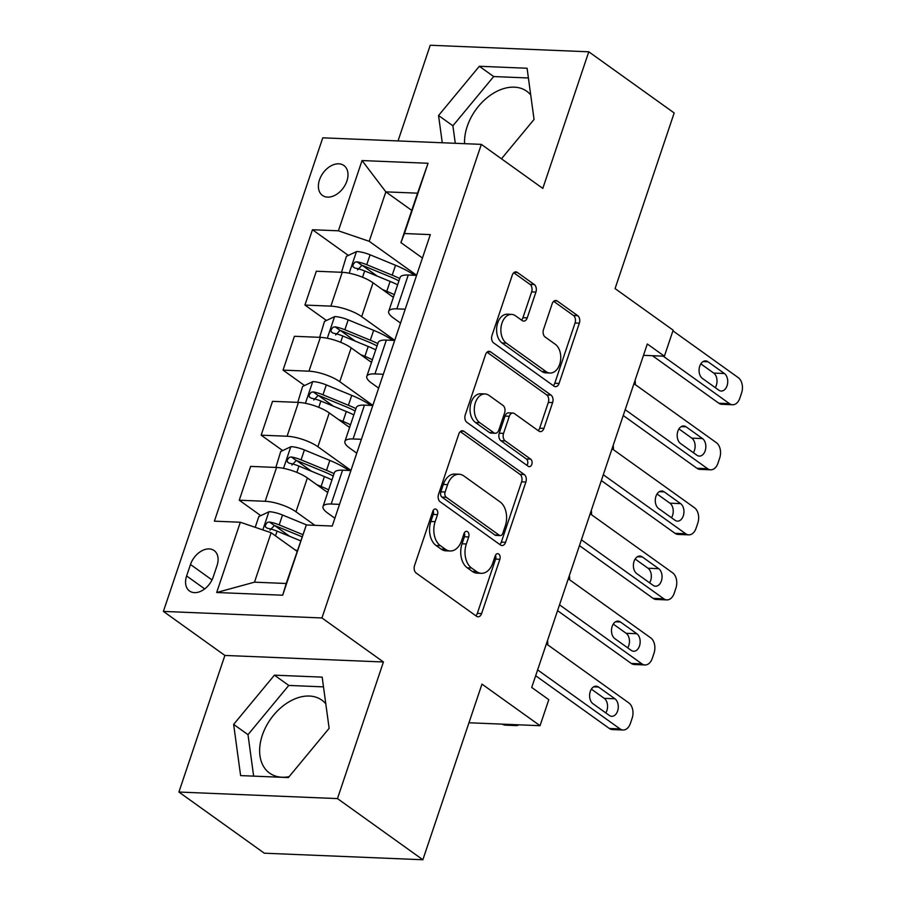<?xml version="1.0" encoding="UTF-8"?>
<svg xmlns="http://www.w3.org/2000/svg" width="905" height="905" viewBox="0 0 905 905"><rect width="100%" height="100%" fill="white"/><g stroke="black" fill="none" stroke-linecap="round" stroke-linejoin="round"><path stroke-width="1.36" d="M436.368 509.368A3.948 2.636 92.4 0 0 435.328 508.995A3.948 2.636 92.4 0 0 432.816 511.257L414.558 565.535A5.645 3.767 92.4 0 0 416.187 573.046L476.539 616.271A5.645 3.767 92.4 0 0 478.032 616.803A5.645 3.767 92.4 0 0 481.618 613.556L499.877 559.29A3.948 2.636 92.4 0 0 498.734 554.03A3.948 2.636 92.4 0 0 497.693 553.656A3.948 2.636 92.4 0 0 495.182 555.93L492.818 562.944A18.066 12.048 92.4 0 1 481.347 573.318A18.066 12.048 92.4 0 1 476.596 571.609L471.562 568.012A18.066 12.048 92.4 0 1 466.335 543.984L468.7 536.959A3.948 2.636 92.4 0 0 467.557 531.699A3.948 2.636 92.4 0 0 466.516 531.326A3.948 2.636 92.4 0 0 464.005 533.588L461.641 540.613A18.066 12.048 92.4 0 1 450.158 550.987A18.066 12.048 92.4 0 1 445.407 549.278L440.373 545.681A18.066 12.048 92.4 0 1 435.147 521.653L437.511 514.628A3.948 2.636 92.4 0 0 436.368 509.368M530.715 94.923A44.877 30.657 -54.4 0 0 526.778 91.269A44.877 30.657 -54.4 0 0 467.229 126.372A44.877 30.657 -54.4 0 0 464.582 143.68M319.476 179.903A18.405 12.579 -54.4 0 0 322.463 195.435A18.405 12.579 -54.4 0 0 346.898 181.034A18.405 12.579 -54.4 0 0 343.911 165.502A18.405 12.579 -54.4 0 0 319.476 179.903M289.102 776.671A44.877 30.657 125.6 0 1 269.611 773.119A44.877 30.657 125.6 0 1 262.314 735.256A44.877 30.657 125.6 0 1 321.863 700.153A44.877 30.657 125.6 0 1 325.8 703.818M535.918 292.066A5.645 3.767 92.4 0 0 534.289 284.555L517.355 272.428A5.645 3.767 92.4 0 0 515.873 271.896A5.645 3.767 92.4 0 0 512.287 275.131L492.003 335.416A5.645 3.767 92.4 0 0 493.632 342.916L553.984 386.141A5.645 3.767 92.4 0 0 555.478 386.673A5.645 3.767 92.4 0 0 559.064 383.437L579.347 323.153A5.645 3.767 92.4 0 0 577.707 315.653L557.254 301.003A5.645 3.767 92.4 0 0 555.772 300.471A5.645 3.767 92.4 0 0 552.186 303.707L543.509 329.51A5.645 3.767 92.4 0 0 545.138 337.011L555.285 344.273A15.102 10.068 92.4 0 1 560.399 361.434A15.102 10.068 92.4 0 1 550.059 373.041A15.102 10.068 92.4 0 1 546.088 371.604L506.348 343.153A15.102 10.068 92.4 0 1 501.234 325.992A15.102 10.068 92.4 0 1 511.574 314.397A15.102 10.068 92.4 0 1 515.545 315.822L522.174 320.562A5.645 3.767 92.4 0 0 523.656 321.105A5.645 3.767 92.4 0 0 527.242 317.859L535.918 292.066L531.642 291.885A5.645 3.767 92.4 0 0 530.002 284.374L513.757 272.744M337.463 798.595L383.437 661.985L224.881 655.435L178.907 792.045L337.463 798.595L422.861 859.75L481.969 684.112L540.036 725.697L548.792 699.678L531.721 687.449L647.313 343.968L664.383 356.197L673.15 330.178L615.072 288.593L674.18 112.955L588.782 51.8L430.237 45.25L398.03 140.931M383.437 661.985L321.942 617.957L481.324 144.37L542.808 188.41L588.782 51.8M463.892 431.289A5.645 3.767 92.4 0 0 462.41 430.757A5.645 3.767 92.4 0 0 458.824 434.004L438.54 494.277A5.645 3.767 92.4 0 0 440.169 501.789L500.522 545.014A5.645 3.767 92.4 0 0 502.004 545.545A5.645 3.767 92.4 0 0 505.59 542.299L525.884 482.026A5.645 3.767 92.4 0 0 524.244 474.514L463.892 431.289L460.883 431.165M465.272 414.841L485.555 354.568A5.645 3.767 92.4 0 1 489.141 351.321A5.645 3.767 92.4 0 1 490.623 351.864L550.975 395.078A5.645 3.767 92.4 0 1 552.616 402.589L543.928 428.393A5.645 3.767 92.4 0 1 540.342 431.628A5.645 3.767 92.4 0 1 538.86 431.097L514.379 413.562A5.645 3.767 92.4 0 0 512.897 413.031A5.645 3.767 92.4 0 0 509.311 416.277L503.553 433.382A5.645 3.767 92.4 0 0 505.182 440.893L530.669 459.14A3.948 2.636 92.4 0 1 532.004 463.632A3.948 2.636 92.4 0 1 529.301 466.675A3.948 2.636 92.4 0 1 528.26 466.301L466.901 422.352A5.645 3.767 92.4 0 1 465.272 414.841M422.861 859.75L264.305 853.2L178.907 792.045M213.195 577.051L217.042 565.602A17.84 12.184 -54.4 0 0 214.146 550.557A17.84 12.184 -54.4 0 0 190.48 564.505L186.622 575.953A17.84 12.184 -54.4 0 0 189.518 590.999A17.84 12.184 -54.4 0 0 213.195 577.051M321.942 617.957L163.398 611.407L322.768 137.832L481.324 144.37M306.32 524.968L282.677 595.219L216.68 592.504L240.323 522.242L271.127 532.74L254.486 582.175L286.206 583.487L306.32 524.968L332.237 526.043L430.316 234.61L404.399 233.535L400.915 242.608L417.556 193.172L385.847 191.86L369.206 241.307L416.639 275.267M348.346 255.425L312.474 229.734L214.395 521.167L240.323 522.242M312.474 229.734L338.402 230.809L362.045 160.558L428.042 163.273L404.399 233.535M224.881 655.435L163.398 611.407M643.478 355.337L664.383 356.197M468.96 722.767L540.036 725.697M271.127 532.74L297.032 551.292M411.752 210.413L385.847 191.86L362.045 160.558M326.456 320.483L304.928 305.064L316.32 271.24L342.237 272.315A23.01 6.867 18.6 0 1 373.041 282.801L393.392 297.372M304.928 305.064L330.857 306.139A23.01 6.867 18.6 0 1 361.661 316.626L394.738 340.325M304.566 385.53L283.039 370.122L294.419 336.287L320.347 337.361A23.01 6.867 18.6 0 1 351.151 347.859L371.502 362.419M283.039 370.122L308.967 371.186A23.01 6.867 18.6 0 1 339.771 381.684L372.849 405.372M282.665 450.588L261.149 435.169L272.529 401.345L298.458 402.408A23.01 6.867 18.6 0 1 329.262 412.906L349.602 427.477M261.149 435.169L287.077 436.244A23.01 6.867 18.6 0 1 317.881 446.731L350.959 470.419M260.776 515.635L239.259 500.216L250.64 466.392L276.568 467.466A23.01 6.867 18.6 0 1 307.372 477.953L327.712 492.524M239.259 500.216L265.176 501.291A23.01 6.867 18.6 0 1 295.98 511.789L314.883 525.319M334.873 518.237L327.701 513.09A23.01 6.867 18.6 0 1 323.028 506.461A23.01 6.867 18.6 0 1 331.173 504.017L339.533 504.357M356.762 453.179L349.59 448.043A23.01 6.867 18.6 0 1 344.918 441.414A23.01 6.867 18.6 0 1 353.063 438.97L361.434 439.31M378.652 388.132L371.48 382.985A23.01 6.867 18.6 0 1 366.808 376.356A23.01 6.867 18.6 0 1 374.953 373.912L383.324 374.263M400.542 323.074L393.37 317.938A23.01 6.867 18.6 0 1 388.698 311.309A23.01 6.867 18.6 0 1 396.854 308.865L405.214 309.205M422.443 258.027L400.915 242.608M289.657 536.314L274.792 525.669M311.546 471.267L296.682 460.622M333.436 406.209L318.571 395.564M355.337 341.162L340.472 330.517M377.227 276.104L362.362 265.459M323.028 506.461L334.409 472.636A23.01 6.867 18.6 0 1 342.554 470.193L350.925 470.532M344.918 441.414L356.298 407.578A23.01 6.867 18.6 0 1 364.444 405.135L372.815 405.485M366.808 376.356L378.2 342.531A23.01 6.867 18.6 0 1 386.344 340.088L394.704 340.427M388.698 311.309L400.089 277.484A23.01 6.867 18.6 0 1 408.234 275.03L416.594 275.38M369.206 241.307L338.402 230.809M254.486 582.175L216.68 592.504M286.206 583.487L282.677 595.219M428.042 163.273L417.556 193.172M329.137 728.333L322.169 677.132L274.419 675.164L233.637 724.396L240.617 775.596L288.367 777.576L329.137 728.333M501.461 158.794L534.052 119.449L527.083 68.248L479.333 66.269L438.552 115.512L442.262 142.764M323.492 686.872L288.763 685.436L247.993 734.668L253.638 776.139M247.993 734.668L233.637 724.396M288.763 685.436L274.419 675.164M528.407 77.977L493.678 76.552L452.896 125.784L455.283 143.295M493.678 76.552L479.333 66.269M452.896 125.784L438.552 115.512M433.122 510.556A3.948 2.636 92.4 0 1 433.224 514.447L430.859 521.472A18.066 12.048 92.4 0 0 436.097 545.5L440.373 545.681M450.158 550.987L445.882 550.817A18.066 12.048 92.4 0 1 441.12 549.097L436.097 545.5M481.347 573.318L477.059 573.148A18.066 12.048 92.4 0 1 472.308 571.428L467.274 567.831A18.066 12.048 92.4 0 1 462.048 543.803L464.412 536.778A3.948 2.636 92.4 0 0 464.299 532.887M475.849 615.773A5.645 3.767 92.4 0 0 477.331 613.386L495.589 559.109A3.948 2.636 92.4 0 0 495.488 555.218M499.832 544.516A5.645 3.767 92.4 0 0 501.313 542.129L521.597 481.845A5.645 3.767 92.4 0 0 519.956 474.333L460.294 431.606M445.124 492.026A3.948 2.636 92.4 0 0 446.267 497.275L499.243 535.217A3.948 2.636 92.4 0 0 500.284 535.59A3.948 2.636 92.4 0 0 502.795 533.317L505.284 525.918A18.066 12.048 92.4 0 0 500.058 501.879L463.846 475.951A18.066 12.048 92.4 0 0 459.084 474.243A18.066 12.048 92.4 0 0 447.613 484.616L445.124 492.026L440.837 491.845A3.948 2.636 92.4 0 0 441.979 497.105L446.267 497.275M500.284 535.59L495.997 535.409A3.948 2.636 92.4 0 1 494.956 535.036L441.979 497.105M459.084 474.243L454.808 474.062A18.066 12.048 92.4 0 0 443.326 484.435L447.613 484.616M440.837 491.845L443.326 484.435M487.026 352.181L546.699 394.908L550.975 395.078M538.17 430.599A5.645 3.767 92.4 0 0 539.652 428.212L548.328 402.42A5.645 3.767 92.4 0 0 546.699 394.908M512.897 413.031L508.61 412.85A5.645 3.767 92.4 0 0 505.024 416.096L499.266 433.212A5.645 3.767 92.4 0 0 500.895 440.724L526.382 458.971L530.669 459.14M526.959 465.362A3.948 2.636 92.4 0 0 526.382 458.971M488.983 395.372A15.102 10.068 92.4 0 0 485.012 393.947A15.102 10.068 92.4 0 0 474.661 405.553A15.102 10.068 92.4 0 0 479.786 422.703L493.791 432.726A5.645 3.767 92.4 0 0 495.273 433.269A5.645 3.767 92.4 0 0 498.859 430.022L504.617 412.906A5.645 3.767 92.4 0 0 502.988 405.406L488.983 395.372M485.012 393.947L480.725 393.777A15.102 10.068 92.4 0 0 470.385 405.372A15.102 10.068 92.4 0 0 475.498 422.533L479.786 422.703M495.273 433.269L490.985 433.088A5.645 3.767 92.4 0 1 489.503 432.556L475.498 422.533M521.484 320.076A5.645 3.767 92.4 0 0 522.954 317.678L531.642 291.885M511.574 314.397L507.286 314.216A15.102 10.068 92.4 0 0 496.947 325.823A15.102 10.068 92.4 0 0 502.06 342.972L506.348 343.153M550.059 373.041L545.772 372.86A15.102 10.068 92.4 0 1 541.801 371.435L502.06 342.972M553.294 385.654A5.645 3.767 92.4 0 0 554.776 383.256L575.06 322.983A5.645 3.767 92.4 0 0 573.431 315.472L553.656 301.32M294.804 549.697L297.236 550.693M255.21 527.31L258.83 516.551L269.147 511.698A15.249 4.548 18.6 0 1 282.518 515.013L306.761 524.99M513.044 724.577A11.505 7.67 92.4 0 0 515.952 725.584L505.239 725.143A11.505 7.67 -87.6 0 1 502.332 724.136M302.666 534.561L279.193 524.9A15.249 4.548 -161.4 0 0 269.452 522.027L267.326 522.423L265.346 525.092L265.504 527.027L267.36 528.271A15.249 4.548 18.6 0 1 277.088 531.144L300.562 540.805M269.973 530.138L274.373 525.545A7.772 2.319 18.6 0 1 276.964 526.45L301.942 536.722M515.952 725.584A11.505 7.67 92.4 0 0 518.938 724.826M546.382 643.874L628.817 702.902A11.505 7.67 92.4 0 1 632.143 718.208L630.389 723.412A11.505 7.67 92.4 0 1 623.081 730.007A11.505 7.67 92.4 0 1 620.061 728.921L537.627 669.892M535.658 675.718L609.348 728.48L620.061 728.921M614.936 698.784A9.208 6.131 -87.6 0 1 618.058 709.237A9.208 6.131 -87.6 0 1 611.757 716.308A9.208 6.131 -87.6 0 1 609.337 715.436L592.933 703.694A9.208 6.131 -87.6 0 1 589.822 693.23A9.208 6.131 -87.6 0 1 596.124 686.171A9.208 6.131 -87.6 0 1 598.544 687.042L614.936 698.784L604.223 698.332A9.208 6.131 -87.6 0 1 605.796 712.902M591.372 689.135L604.223 698.332M623.081 730.007L612.368 729.566A11.505 7.67 -87.6 0 1 609.348 728.48M325.721 491.098A36.528 10.905 18.6 0 1 327.825 492.184M316.705 484.639L321.094 486.449A44.017 13.134 18.6 0 1 328.628 489.831M275.867 467.433L280.72 451.505L291.048 446.651A15.249 4.548 18.6 0 1 304.408 449.955L329.85 460.43A44.017 13.134 18.6 0 1 348.9 470.453M334.058 473.688A44.017 13.134 -161.4 0 0 326.524 470.317L301.082 459.842A15.249 4.548 -161.4 0 0 291.353 456.968L289.215 457.364L287.236 460.034L287.394 461.969L289.249 463.213A15.249 4.548 18.6 0 1 298.978 466.098L324.42 476.562A44.017 13.134 18.6 0 1 331.954 479.944M291.863 465.091L296.263 460.498A7.772 2.319 18.6 0 1 298.865 461.403L324.307 471.867A36.528 10.905 18.6 0 1 333.255 476.053M547.695 644.812A11.505 7.67 92.4 0 0 547.502 640.548M347.611 426.051A36.528 10.905 18.6 0 1 349.726 427.137M338.594 419.592L342.984 421.402A44.017 13.134 18.6 0 1 350.518 424.773M297.756 402.386L302.609 386.446L312.938 381.593A15.249 4.548 18.6 0 1 326.298 384.908L351.751 395.372A44.017 13.134 18.6 0 1 370.79 405.395M355.948 408.641A44.017 13.134 -161.4 0 0 348.414 405.27L322.972 394.795A15.249 4.548 -161.4 0 0 313.243 391.922L311.105 392.318L309.125 394.987L309.284 396.922L311.139 398.166A15.249 4.548 18.6 0 1 320.868 401.039L346.321 411.515A44.017 13.134 18.6 0 1 353.844 414.886M313.752 400.033L318.153 395.44A7.772 2.319 18.6 0 1 320.755 396.345L346.196 406.82A36.528 10.905 18.6 0 1 355.156 410.994M569.584 579.754A11.505 7.67 92.4 0 0 569.392 575.49M369.5 360.993A36.528 10.905 18.6 0 1 371.616 362.079M360.484 354.534L364.885 356.344A44.017 13.134 18.6 0 1 372.408 359.726M319.646 337.327L324.51 321.399L334.827 316.546A15.249 4.548 18.6 0 1 348.199 319.861L373.641 330.325A44.017 13.134 18.6 0 1 392.691 340.348M377.838 343.595A44.017 13.134 -161.4 0 0 370.315 340.212L344.862 329.748A15.249 4.548 -161.4 0 0 335.133 326.863L332.995 327.271L331.026 329.929L331.185 331.864L333.029 333.108A15.249 4.548 18.6 0 1 342.769 335.993L368.211 346.457A44.017 13.134 18.6 0 1 375.733 349.839M335.642 334.986L340.054 330.393A7.772 2.319 18.6 0 1 342.644 331.298L368.086 341.762A36.528 10.905 18.6 0 1 377.046 345.948M591.485 514.707A11.505 7.67 92.4 0 0 591.282 510.443M568.272 578.815L650.706 637.855A11.505 7.67 92.4 0 1 654.032 653.15L652.279 658.354A11.505 7.67 92.4 0 1 644.982 664.96A11.505 7.67 92.4 0 1 641.95 663.874L559.516 604.834M557.559 610.66L631.238 663.433L641.95 663.874M636.837 633.726A9.208 6.131 -87.6 0 1 639.948 644.179A9.208 6.131 -87.6 0 1 633.647 651.249A9.208 6.131 -87.6 0 1 631.226 650.378L614.834 638.636A9.208 6.131 -87.6 0 1 611.712 628.183A9.208 6.131 -87.6 0 1 618.013 621.113A9.208 6.131 -87.6 0 1 620.434 621.984L636.837 633.726L626.124 633.285A9.208 6.131 -87.6 0 1 627.685 647.844M613.262 624.077L626.124 633.285M644.982 664.96L634.269 664.519A11.505 7.67 -87.6 0 1 631.238 663.433M590.162 513.769L672.596 572.797A11.505 7.67 92.4 0 1 675.922 588.103L674.18 593.307A11.505 7.67 92.4 0 1 666.872 599.902A11.505 7.67 92.4 0 1 663.84 598.816L581.406 539.787M579.449 545.613L653.127 598.375L663.84 598.816M658.727 568.679A9.208 6.131 -87.6 0 1 661.849 579.132A9.208 6.131 -87.6 0 1 655.548 586.202A9.208 6.131 -87.6 0 1 653.116 585.331L636.724 573.589A9.208 6.131 -87.6 0 1 633.602 563.136A9.208 6.131 -87.6 0 1 639.903 556.066A9.208 6.131 -87.6 0 1 642.324 556.937L658.727 568.679L648.014 568.238A9.208 6.131 -87.6 0 1 649.586 582.797M635.152 559.03L648.014 568.238M666.872 599.902L656.159 599.461A11.505 7.67 -87.6 0 1 653.127 598.375M612.063 448.71L694.486 507.75A11.505 7.67 92.4 0 1 697.823 523.045L696.069 528.249A11.505 7.67 92.4 0 1 688.762 534.855A11.505 7.67 92.4 0 1 685.73 533.769L603.296 474.729M601.339 480.555L675.017 533.328L685.73 533.769M680.617 503.621A9.208 6.131 -87.6 0 1 683.739 514.074A9.208 6.131 -87.6 0 1 677.438 521.144A9.208 6.131 -87.6 0 1 675.017 520.273L658.614 508.531A9.208 6.131 -87.6 0 1 655.492 498.078A9.208 6.131 -87.6 0 1 661.793 491.008A9.208 6.131 -87.6 0 1 664.225 491.879L680.617 503.621L669.904 503.18A9.208 6.131 -87.6 0 1 671.476 517.739M657.041 493.972L669.904 503.18M688.762 534.855L678.049 534.414A11.505 7.67 -87.6 0 1 675.017 533.328M391.401 295.946A36.528 10.905 18.6 0 1 393.505 297.032M382.374 289.487L386.774 291.297A44.017 13.134 18.6 0 1 394.297 294.668M341.536 272.281L346.4 256.341L356.717 251.5A15.249 4.548 18.6 0 1 370.088 254.803L395.53 265.278A44.017 13.134 18.6 0 1 414.581 275.301M399.727 278.536A44.017 13.134 -161.4 0 0 392.204 275.165L366.763 264.69A15.249 4.548 -161.4 0 0 357.023 261.817L354.884 262.212L352.916 264.882L353.074 266.817L354.93 268.061A15.249 4.548 18.6 0 1 364.658 270.934L390.1 281.41A44.017 13.134 18.6 0 1 397.623 284.781M357.543 269.928L361.943 265.335A7.772 2.319 18.6 0 1 364.534 266.24L389.976 276.715A36.528 10.905 18.6 0 1 398.935 280.901M613.375 449.661A11.505 7.67 92.4 0 0 613.183 445.384M633.952 383.663L716.387 442.692A11.505 7.67 92.4 0 1 719.713 457.998L717.959 463.202A11.505 7.67 92.4 0 1 710.651 469.808A11.505 7.67 92.4 0 1 707.631 468.711L625.197 409.682M623.228 415.508L696.918 468.27L707.631 468.711M702.506 438.574A9.208 6.131 -87.6 0 1 705.629 449.027A9.208 6.131 -87.6 0 1 699.327 456.097A9.208 6.131 -87.6 0 1 696.907 455.226L680.503 443.484A9.208 6.131 -87.6 0 1 677.393 433.031A9.208 6.131 -87.6 0 1 683.694 425.961A9.208 6.131 -87.6 0 1 686.114 426.832L702.506 438.574L691.793 438.133A9.208 6.131 -87.6 0 1 693.366 452.692M678.942 428.925L691.793 438.133M710.651 469.808L699.938 469.356A11.505 7.67 -87.6 0 1 696.918 468.27M635.265 384.602A11.505 7.67 92.4 0 0 635.072 380.338M672.924 330.845L738.276 377.645A11.505 7.67 92.4 0 1 741.602 392.94L739.849 398.143A11.505 7.67 92.4 0 1 732.541 404.75A11.505 7.67 92.4 0 1 729.521 403.664L663.173 356.151M652.46 355.71L718.808 403.223L729.521 403.664M724.407 373.516A9.208 6.131 -87.6 0 1 727.518 383.98A9.208 6.131 -87.6 0 1 721.217 391.039A9.208 6.131 -87.6 0 1 718.796 390.168L702.404 378.426A9.208 6.131 -87.6 0 1 699.282 367.973A9.208 6.131 -87.6 0 1 705.583 360.903A9.208 6.131 -87.6 0 1 708.004 361.774L724.407 373.516L713.694 373.075A9.208 6.131 -87.6 0 1 715.255 387.634M700.832 363.867L713.694 373.075M732.541 404.75L721.828 404.309A11.505 7.67 -87.6 0 1 718.808 403.223M373.041 282.801L361.661 316.626M351.151 347.859L339.771 381.684M329.262 412.906L317.881 446.731M307.372 477.953L295.98 511.789M342.554 470.193L331.173 504.017M276.568 467.466L265.176 501.291M298.458 402.408L287.077 436.244M364.444 405.135L353.063 438.97M320.347 337.361L308.967 371.186M386.344 340.088L374.953 373.912M342.237 272.315L330.857 306.139M408.234 275.03L396.854 308.865M204.7 588.906L186.622 575.953M212.008 579.924L190.48 564.505M430.859 521.472L435.147 521.653M441.12 549.097L445.407 549.278M464.412 536.778L468.7 536.959M462.048 543.803L466.335 543.984M467.274 567.831L471.562 568.012M472.308 571.428L476.596 571.609M495.589 559.109L499.877 559.29M477.331 613.386L481.618 613.556M433.224 514.447L437.511 514.628M519.956 474.333L524.244 474.514M521.597 481.845L525.884 482.026M501.313 542.129L505.59 542.299M494.956 535.036L499.243 535.217M487.614 351.74L490.623 351.864M548.328 402.42L552.616 402.589M539.652 428.212L543.928 428.393M505.024 416.096L509.311 416.277M499.266 433.212L503.553 433.382M500.895 440.724L505.182 440.893M489.503 432.556L493.791 432.726M522.954 317.678L527.242 317.859M541.801 371.435L546.088 371.604M554.245 300.879L557.254 301.003M573.431 315.472L577.707 315.653M575.06 322.983L579.347 323.153M554.776 383.256L559.064 383.437M514.345 272.303L517.355 272.428M530.002 284.374L534.289 284.555M268.887 511.823L262.812 529.9M277.088 531.144L275.493 535.862M282.518 515.013L279.193 524.9M274.373 525.545L269.452 522.027M598.544 687.042L593.635 686.838M290.788 446.776L283.525 468.349M324.42 476.562L321.094 486.449M329.85 460.43L326.524 470.317M298.978 466.098L296.863 472.387M304.408 449.955L301.082 459.842M296.263 460.498L291.353 456.968M312.678 381.718L305.415 403.302M346.321 411.515L342.984 421.402M351.751 395.372L348.414 405.27M320.868 401.039L318.752 407.341M326.298 384.908L322.972 394.795M318.153 395.44L313.243 391.922M334.567 316.671L327.305 338.244M368.211 346.457L364.885 356.344M373.641 330.325L370.315 340.212M342.769 335.993L340.642 342.282M348.199 319.861L344.862 329.748M340.054 330.393L335.133 326.863M620.434 621.984L615.524 621.78M642.324 556.937L637.414 556.733M664.225 491.879L659.315 491.675M356.457 251.613L349.194 273.197M390.1 281.41L386.774 291.297M395.53 265.278L392.204 275.165M364.658 270.934L362.532 277.235M370.088 254.803L366.763 264.69M361.943 265.335L357.023 261.817M686.114 426.832L681.205 426.628M708.004 361.774L703.095 361.57"/></g></svg>
